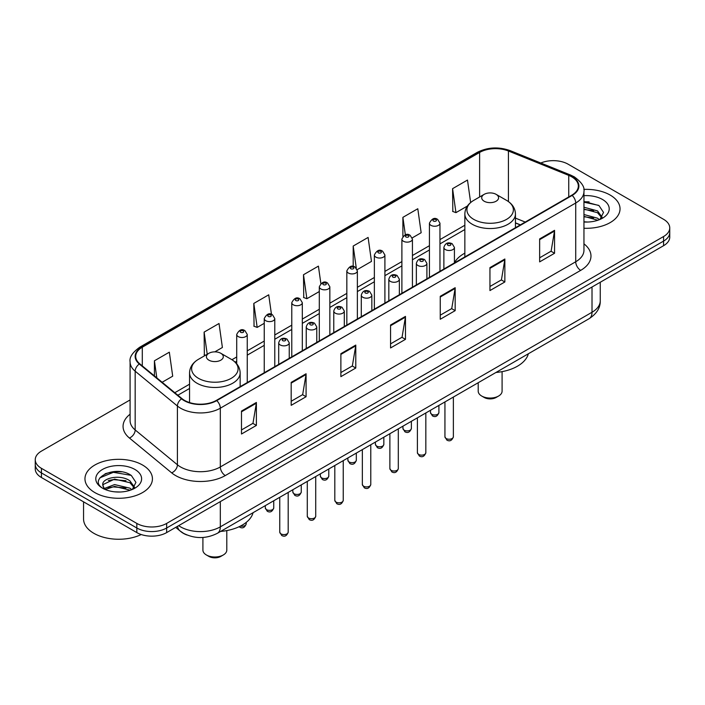 <?xml version="1.0" encoding="UTF-8"?>
<svg xmlns="http://www.w3.org/2000/svg" width="705" height="705" viewBox="0 0 705 705"><rect width="100%" height="100%" fill="white"/><g stroke="black" fill="none" stroke-linecap="round" stroke-linejoin="round"><path stroke-width="1.06" d="M464.851 253.157A37.25 21.502 0 0 0 454.425 262.859M520.255 224.93L515.443 222.983M186.887 534.972A21.079 12.17 180 0 1 180.947 531.685L175.704 527.366M121.507 471.839A28.112 16.233 0 0 0 105.054 473.795M589.116 201.868A28.112 16.233 0 0 0 583.952 201.841M130.09 399.929L41.428 451.121A21.079 12.17 0 0 0 35.25 459.722L35.25 468.904A21.079 12.17 0 0 0 41.428 477.514L136.832 532.592A21.079 12.17 0 0 0 166.653 532.592L663.572 245.701A21.079 12.17 0 0 0 669.75 237.092L669.75 232.5A21.079 12.17 0 0 1 663.572 241.11A21.079 12.17 0 0 0 669.75 232.5L669.75 227.909A21.079 12.17 0 0 0 663.572 219.308L568.168 164.221A21.079 12.17 0 0 0 540.797 163.005M35.25 459.722A21.079 12.17 0 0 0 41.428 468.332L136.832 523.418A21.079 12.17 0 0 0 166.653 523.418L166.653 528.001L663.572 241.11L166.653 528.001A21.079 12.17 0 0 1 136.832 528.001A21.079 12.17 0 0 0 166.653 528.001L166.653 532.592M41.428 468.332L41.428 472.923L136.832 528.001L41.428 472.923A21.079 12.17 0 0 1 35.25 464.313A21.079 12.17 0 0 0 41.428 472.923L41.428 477.514M610.16 195.065A33.734 19.476 0 0 0 583.793 189.407A33.734 19.476 0 0 1 610.16 195.065A33.734 19.476 0 0 1 620.039 208.83A33.734 19.476 0 0 0 610.16 195.065M142.551 465.027A33.734 19.476 0 0 0 105.785 460.806A33.734 19.476 0 0 0 84.961 478.801A33.734 19.476 0 0 0 94.84 492.575A33.734 19.476 0 0 0 131.606 496.796A33.734 19.476 0 0 0 152.43 478.801A33.734 19.476 0 0 0 142.551 465.027A33.734 19.476 0 0 0 105.785 460.806A33.734 19.476 0 0 0 84.961 478.801A33.734 19.476 0 0 0 94.84 492.575A33.734 19.476 0 0 0 131.606 496.796A33.734 19.476 0 0 0 152.43 478.801A33.734 19.476 0 0 0 142.551 465.027M571.746 176.84A22.489 12.981 180 0 1 578.329 186.023A22.489 12.981 180 0 1 571.746 195.206L216.347 400.396A22.489 12.981 180 0 1 182.022 398.66L139.784 363.833A22.489 12.981 180 0 1 135.713 356.386A22.489 12.981 180 0 1 142.295 347.204L479.611 152.456A22.489 12.981 180 0 1 508.42 151.002L568.741 175.386A22.489 12.981 180 0 1 571.746 176.84M572.143 176.611A23.053 13.307 0 0 0 569.067 175.122L508.737 150.738A23.053 13.307 0 0 0 479.215 152.227L141.899 346.975A23.053 13.307 0 0 0 139.317 364.018L181.555 398.845A23.053 13.307 0 0 0 216.743 400.625L572.143 195.435A23.053 13.307 0 0 0 572.143 176.611M241.489 411.068L241.489 434.016L256.391 425.415L256.391 402.458L241.489 411.068M241.489 429.944L252.972 423.317L256.338 403.225A5.622 3.243 -120 0 0 256.391 402.458M252.866 423.37L256.391 425.415M291.183 382.374L291.183 405.331L306.085 396.721L306.085 373.765L291.183 382.374M291.183 401.26L302.665 394.624L306.023 374.531A5.622 3.243 -120 0 0 306.085 373.765M302.56 394.685L306.085 396.721M340.876 353.69L340.876 376.637L355.778 368.028L355.778 345.08L340.876 353.69M340.876 372.566L352.35 365.939L355.717 345.838A5.622 3.243 -120 0 0 355.778 345.08M352.253 365.992L355.778 368.028M539.642 238.924L539.642 261.881L554.553 253.271L554.553 230.323L539.642 238.924M539.642 257.81L551.125 251.174L554.491 231.081A5.622 3.243 -120 0 0 554.553 230.323M551.019 251.236L554.553 253.271M489.949 267.618L489.949 290.566L504.859 281.965L504.859 259.008L489.949 267.618M489.949 286.494L501.431 279.867L504.798 259.775A5.622 3.243 -120 0 0 504.859 259.008M501.334 279.929L504.859 281.965M440.255 296.303L440.255 319.259L455.166 310.649L455.166 287.702L440.255 296.303M440.255 315.188L451.738 308.561L455.104 288.46A5.622 3.243 -120 0 0 455.166 287.702M451.641 308.614L455.166 310.649M390.561 324.996L390.561 347.953L405.472 339.343L405.472 316.386L390.561 324.996M390.561 343.873L402.044 337.246L405.41 317.153A5.622 3.243 -120 0 0 405.472 316.386M401.947 337.307L405.472 339.343M583.952 228.261A33.734 19.476 0 0 0 620.039 208.83A33.734 19.476 0 0 1 583.952 228.261M166.653 523.418L663.572 236.519A21.079 12.17 0 0 0 669.75 227.909M214.822 351.857L222.392 347.486L219.026 323.507L204.115 332.108L204.362 354.923M162.141 382.269L172.699 376.179L169.332 352.192L154.421 360.801L154.421 375.906M357.188 269.662L371.464 261.414L368.107 237.435L353.196 246.045L353.196 266.455M412.249 237.876L421.158 232.729L417.792 208.742L402.89 217.351L402.89 236.395M470.64 202.52L467.486 180.057L452.584 188.667L452.822 211.474M271.46 314.342L268.72 294.813L253.809 303.423L254.047 326.239M320.854 283.525L318.413 266.129L303.502 274.73L303.74 297.545M303.502 274.73L306.869 298.717L319.303 291.535M306.869 298.717L303.502 297.457M353.196 246.045L356.289 268.085M402.89 217.351L405.34 234.835M452.584 188.667L455.95 212.646L467.389 206.036M455.95 212.646L452.584 211.385M253.809 303.423L257.175 327.402L264.243 323.322M257.175 327.402L253.809 326.142M205.384 355.311L204.115 354.835M204.115 332.108L207.226 354.245M154.421 360.801L156.818 377.88M583.952 221.811L587.82 222.031M583.952 214.523L597.54 218.197L599.391 219.687M583.952 216.338L597.875 220.251M583.952 207.235L597.54 210.91L602.096 217.219M583.952 209.059L597.54 212.734L601.744 217.686M583.952 221.996A22.912 13.228 0 0 0 602.502 218.189A22.912 13.228 0 0 0 602.502 199.48A22.912 13.228 0 0 0 583.952 195.673M599.937 219.466L603.524 212.416L598.986 205.578L583.952 201.471M583.952 202.185L598.677 205.366M583.952 209.473L593.601 210.725M583.952 216.752L593.601 218.012M478.201 382.727L478.201 391.16A11.95 6.9 0 0 0 481.7 396.034L484.185 397.47A8.434 4.864 0 0 0 496.108 397.47L498.594 396.034A11.95 6.9 0 0 0 502.092 391.16L502.092 371.641M484.185 397.47L481.7 396.034A11.95 6.9 0 0 0 498.594 396.034M484.185 201.225A8.434 4.864 0 0 0 496.108 201.225A8.434 4.864 0 0 0 496.108 194.342L506.578 200.387A23.239 13.421 0 0 0 506.578 200.387A23.239 13.421 0 0 1 506.578 219.361A23.239 13.421 0 0 1 473.716 219.361A23.239 13.421 0 0 1 473.716 200.387C467.988 203.789 465.036 208.301 464.851 213.932A25.301 14.602 0 0 0 472.262 224.26A25.301 14.602 0 0 0 499.827 227.424A25.301 14.602 0 0 0 515.443 213.932C515.258 208.301 512.306 203.789 506.587 200.387L496.108 194.342A8.434 4.864 0 0 0 484.185 194.342A8.434 4.864 0 0 0 484.185 201.225M495.941 372.478A38.652 22.313 0 0 0 528.362 353.76M202.908 537.474L202.908 550.094A11.95 6.9 0 0 0 206.406 554.976L208.891 556.412A8.434 4.864 0 0 0 220.815 556.412L223.3 554.976A11.95 6.9 0 0 0 226.799 550.094L226.799 530.583M208.891 556.412L206.406 554.976A11.95 6.9 0 0 0 223.3 554.976M208.891 360.167A8.434 4.864 0 0 0 220.815 360.167A8.434 4.864 0 0 0 220.815 353.284L231.284 359.33A23.239 13.421 0 0 1 231.284 378.303A23.239 13.421 0 0 1 198.422 378.303A23.239 13.421 0 0 1 198.413 359.33C192.694 362.731 189.742 367.243 189.557 372.875A25.301 14.602 0 0 0 196.959 383.203A25.301 14.602 0 0 0 224.534 386.366A25.301 14.602 0 0 0 240.149 372.875C239.964 367.243 237.012 362.731 231.284 359.33L220.815 353.284A8.434 4.864 0 0 0 208.891 353.284A8.434 4.864 0 0 0 208.891 360.167M220.647 531.42A38.652 22.313 0 0 0 253.069 512.702M83.56 501.837L83.56 518.968A35.135 20.286 0 0 0 93.853 533.315A35.135 20.286 0 0 0 141.22 534.54M114.862 491.843L120.211 492.002M104.349 488.486L114.589 484.582L129.931 488.168L131.791 489.658M105.292 489.464L114.589 486.397L130.266 490.222M104.516 489.191L102.868 485.34A15.889 9.174 0 0 0 105.433 489.587M134.496 487.181L129.931 480.88C120.396 473.769 100.771 478.157 102.868 485.34L102.807 484.643M102.912 485.569L103.353 484.388L114.589 479.118L129.931 482.705L134.135 487.657M132.328 489.437L135.924 482.387L131.377 475.54C115.303 463.987 86.733 479.215 103.23 488.556L104.049 489.05M134.902 469.451A22.912 13.228 0 0 0 102.498 469.451A22.912 13.228 0 0 0 102.498 488.16A22.912 13.228 0 0 0 134.902 488.16A22.912 13.228 0 0 0 134.902 469.451M99.881 477.84L113.338 472.324L131.068 475.337M108.288 480.528L113.338 479.611L125.992 480.695M108.288 487.807L113.338 486.899L125.992 487.983M178.673 525.648A28.112 16.233 0 0 0 180.568 526.855A28.112 16.233 0 0 0 220.321 526.855L592.015 312.262A28.112 16.233 0 0 0 600.255 300.779C600.457 307.759 596.738 313.725 589.107 318.695L217.404 533.288A14.056 8.116 60 0 0 220.321 526.855L220.321 501.608M592.015 287.014L592.015 312.262A14.056 8.116 60 0 1 589.107 318.695M177.537 526.309A14.056 9.403 129.5 0 0 179.987 530.883L175.721 527.358M663.572 245.701L663.572 236.519M136.832 532.592L136.832 523.418M583.952 243.851A35.135 20.286 180 0 1 580.691 270.368L225.292 475.558A7.024 4.054 60 0 1 220.321 466.957L575.721 261.767A28.112 16.233 0 0 0 583.952 250.293L583.952 191.531A28.112 16.233 180 0 1 575.721 203.005A7.024 4.054 -120 0 0 572.143 195.435M225.292 475.558A35.135 20.286 180 0 1 175.598 475.558A35.135 20.286 180 0 1 171.659 472.852L129.42 438.025A35.135 20.286 180 0 1 130.09 414.214M180.568 466.957A28.112 16.233 0 0 0 220.321 466.957L220.321 408.195A28.112 16.233 180 0 1 177.413 406.027L135.175 371.2A28.112 16.233 180 0 1 130.09 361.894L130.09 420.647A28.112 16.233 0 0 0 135.175 429.953L177.413 464.789A28.112 16.233 0 0 0 180.568 466.957M583.952 191.531C584.886 187.142 581.66 182.243 574.267 176.84L570.565 175.043A7.024 3.287 112 0 0 569.067 175.122M570.565 175.043L510.244 150.659C498.602 146.534 487.552 147.133 477.091 152.447A7.024 4.054 60 0 1 479.215 152.227M141.899 346.975A7.024 4.054 -120 0 0 139.775 347.195C132.487 352.438 129.253 357.338 130.09 361.894M139.317 364.018A7.024 4.697 129.5 0 0 135.175 371.2L135.175 429.953A7.024 4.697 -50.5 0 1 129.42 438.025M510.244 150.659A7.024 3.287 112 0 0 508.737 150.738M181.555 398.845A7.024 4.697 129.5 0 0 177.413 406.027L177.413 464.789A7.024 4.697 -50.5 0 1 171.659 472.852M216.743 400.625A7.024 4.054 60 0 1 220.321 408.195L575.721 203.005L575.721 261.767A7.024 4.054 60 0 0 580.691 270.368M142.295 347.204L142.295 365.904M568.741 175.386L568.741 196.933M508.42 151.002L508.42 201.559M525.225 222.057L515.443 218.109M479.611 152.456L479.611 196.977M464.851 225.248L439.964 239.612M429.424 245.701L412.434 255.51M401.894 261.59L384.904 271.399M374.364 277.488L357.373 287.296M346.834 293.386L329.843 303.194M319.303 309.275L302.313 319.083M291.773 325.172L274.783 334.981M264.243 341.061L247.252 350.87M236.713 356.959L231.936 359.717M189.557 384.19L174.796 392.703M390.561 325.728L405.41 317.153M440.255 297.034L455.104 288.46M489.949 268.341L504.798 259.775M539.642 239.656L554.491 231.081M340.876 354.412L355.717 345.838M291.183 383.106L306.023 374.531M241.489 411.79L256.338 403.225M453.368 436.8C451.984 440.599 449.825 441.7 446.899 440.131L444.934 436.8A4.212 2.432 0 0 0 446.168 438.528A4.212 2.432 0 0 0 450.768 439.048A4.212 2.432 0 0 0 453.368 436.8L453.368 397.065M445.428 249.596A5.27 3.04 180 0 1 443.877 247.446C445.225 243.119 447.983 241.868 452.152 243.683L454.425 247.446A5.27 3.04 180 0 1 451.165 250.257A5.27 3.04 180 0 1 445.428 249.596M450.398 243.86A1.754 1.013 0 0 0 447.913 243.86A1.754 1.013 0 0 0 447.913 245.296A1.754 1.013 0 0 0 450.398 245.296A1.754 1.013 0 0 0 450.398 243.86M425.838 452.698C424.454 456.488 422.295 457.598 419.369 456.029L417.404 452.698A4.212 2.432 0 0 0 418.638 454.417A4.212 2.432 0 0 0 423.238 454.945A4.212 2.432 0 0 0 425.838 452.698L425.838 412.954M417.898 265.494A5.27 3.04 180 0 1 416.355 263.344C417.695 259.017 420.453 257.766 424.621 259.581L426.895 263.344A5.27 3.04 180 0 1 423.643 266.155A5.27 3.04 180 0 1 417.898 265.494M422.868 259.757A1.754 1.013 0 0 0 420.383 259.757A1.754 1.013 0 0 0 420.383 261.194A1.754 1.013 0 0 0 422.868 261.194A1.754 1.013 0 0 0 422.868 259.757M398.307 468.587C396.924 472.385 394.765 473.496 391.839 471.918L389.874 468.587A4.212 2.432 0 0 0 391.108 470.314A4.212 2.432 0 0 0 395.708 470.843A4.212 2.432 0 0 0 398.307 468.587L398.307 428.851M390.367 281.383A5.27 3.04 180 0 1 388.825 279.233C390.165 274.915 392.923 273.655 397.091 275.479L399.365 279.233A5.27 3.04 180 0 1 396.113 282.044A5.27 3.04 180 0 1 390.367 281.383M395.338 275.646A1.754 1.013 0 0 0 392.852 275.646A1.754 1.013 0 0 0 392.852 277.083A1.754 1.013 0 0 0 395.338 277.083A1.754 1.013 0 0 0 395.338 275.646M370.777 484.485C369.394 488.274 367.235 489.385 364.309 487.816L362.344 484.485A4.212 2.432 0 0 0 363.577 486.203A4.212 2.432 0 0 0 368.177 486.732A4.212 2.432 0 0 0 370.777 484.485L370.777 444.74M362.837 297.281A5.27 3.04 180 0 1 361.295 295.131C362.643 290.804 365.393 289.552 369.561 291.368L371.835 295.131A5.27 3.04 180 0 1 368.583 297.942A5.27 3.04 180 0 1 362.837 297.281M367.807 291.544A1.754 1.013 0 0 0 365.322 291.544A1.754 1.013 0 0 0 365.322 292.98A1.754 1.013 0 0 0 367.807 292.98A1.754 1.013 0 0 0 367.807 291.544M343.247 500.383C341.863 504.172 339.704 505.282 336.779 503.705L334.813 500.383A4.212 2.432 0 0 0 336.056 502.101A4.212 2.432 0 0 0 340.647 502.63A4.212 2.432 0 0 0 343.247 500.383L343.247 460.638M335.307 313.179A5.27 3.04 180 0 1 333.765 311.02C335.113 306.701 337.862 305.45 342.031 307.265L344.304 311.02A5.27 3.04 180 0 1 341.053 313.831A5.27 3.04 180 0 1 335.307 313.179M340.277 307.442A1.754 1.013 0 0 0 337.792 307.442A1.754 1.013 0 0 0 337.792 308.869A1.754 1.013 0 0 0 340.277 308.869A1.754 1.013 0 0 0 340.277 307.442M315.717 516.272C314.333 520.061 312.174 521.171 309.248 519.603L307.283 516.272A4.212 2.432 0 0 0 308.526 517.99A4.212 2.432 0 0 0 313.117 518.519A4.212 2.432 0 0 0 315.717 516.272L315.717 476.527M307.777 329.068A5.27 3.04 180 0 1 306.234 326.917C307.583 322.59 310.341 321.339 314.5 323.154L316.774 326.917A5.27 3.04 180 0 1 313.522 329.728A5.27 3.04 180 0 1 307.777 329.068M312.747 323.331A1.754 1.013 0 0 0 310.262 323.331A1.754 1.013 0 0 0 310.262 324.767A1.754 1.013 0 0 0 312.747 324.767A1.754 1.013 0 0 0 312.747 323.331M288.186 532.169C286.803 535.959 284.644 537.069 281.718 535.5L279.762 532.169A4.212 2.432 0 0 0 280.995 533.888A4.212 2.432 0 0 0 285.587 534.416A4.212 2.432 0 0 0 288.186 532.169L288.186 492.425M280.246 344.965A5.27 3.04 180 0 1 278.704 342.815C280.052 338.488 282.811 337.237 286.97 339.052L289.244 342.815A5.27 3.04 180 0 1 285.992 345.626A5.27 3.04 180 0 1 280.246 344.965M285.217 339.228A1.754 1.013 0 0 0 282.731 339.228A1.754 1.013 0 0 0 282.731 340.656A1.754 1.013 0 0 0 285.217 340.656A1.754 1.013 0 0 0 285.217 339.228M431.707 414.284A4.212 2.432 0 0 0 436.307 414.804A4.212 2.432 0 0 0 438.907 412.557C437.523 416.355 435.364 417.466 432.438 415.888L430.473 412.557A4.212 2.432 0 0 0 431.707 414.284M439.964 271.284L439.964 223.203A5.27 3.04 180 0 1 436.712 226.014A5.27 3.04 180 0 1 430.966 225.353A5.27 3.04 180 0 1 429.424 223.203L429.424 277.373M433.452 221.053A1.754 1.013 0 0 0 435.937 221.053A1.754 1.013 0 0 0 435.937 219.616A1.754 1.013 0 0 0 433.452 219.616A1.754 1.013 0 0 0 433.452 221.053M404.176 430.173A4.212 2.432 0 0 0 408.777 430.702A4.212 2.432 0 0 0 411.376 428.455C409.993 432.244 407.834 433.355 404.908 431.786L402.943 428.455A4.212 2.432 0 0 0 404.176 430.173M412.434 287.182L412.434 239.101A5.27 3.04 180 0 1 409.182 241.912A5.27 3.04 180 0 1 403.436 241.251A5.27 3.04 180 0 1 401.894 239.101L401.894 293.262M405.921 236.95A1.754 1.013 0 0 0 408.406 236.95A1.754 1.013 0 0 0 408.406 235.514A1.754 1.013 0 0 0 405.921 235.514A1.754 1.013 0 0 0 405.921 236.95M376.646 446.071A4.212 2.432 0 0 0 381.246 446.6A4.212 2.432 0 0 0 383.846 444.344C382.462 448.142 380.303 449.252 377.378 447.675L375.412 444.344A4.212 2.432 0 0 0 376.646 446.071M384.904 303.071L384.904 254.99A5.27 3.04 180 0 1 381.652 257.801A5.27 3.04 180 0 1 375.906 257.149A5.27 3.04 180 0 1 374.364 254.99L374.364 309.16M378.391 252.839A1.754 1.013 0 0 0 380.876 252.839A1.754 1.013 0 0 0 380.876 251.403A1.754 1.013 0 0 0 378.391 251.403A1.754 1.013 0 0 0 378.391 252.839M349.125 461.96A4.212 2.432 0 0 0 353.716 462.489A4.212 2.432 0 0 0 356.316 460.242C354.932 464.031 352.773 465.141 349.847 463.573L347.882 460.242A4.212 2.432 0 0 0 349.125 461.96M357.373 318.968L357.373 270.887A5.27 3.04 180 0 1 354.121 273.699A5.27 3.04 180 0 1 348.376 273.038A5.27 3.04 180 0 1 346.834 270.887L346.834 325.058M350.861 268.737A1.754 1.013 0 0 0 353.346 268.737A1.754 1.013 0 0 0 353.346 267.301A1.754 1.013 0 0 0 350.861 267.301A1.754 1.013 0 0 0 350.861 268.737M321.595 477.858A4.212 2.432 0 0 0 326.186 478.387A4.212 2.432 0 0 0 328.786 476.139C327.402 479.929 325.243 481.039 322.317 479.462L320.352 476.139A4.212 2.432 0 0 0 321.595 477.858M329.843 334.866L329.843 286.785A5.27 3.04 180 0 1 326.591 289.596A5.27 3.04 180 0 1 320.845 288.935A5.27 3.04 180 0 1 319.303 286.785L319.303 340.947M323.331 284.626A1.754 1.013 0 0 0 325.816 284.626A1.754 1.013 0 0 0 325.816 283.199A1.754 1.013 0 0 0 323.331 283.199A1.754 1.013 0 0 0 323.331 284.626M294.064 493.747A4.212 2.432 0 0 0 298.656 494.275A4.212 2.432 0 0 0 301.264 492.028C299.872 495.826 297.713 496.928 294.787 495.359L292.831 492.028A4.212 2.432 0 0 0 294.064 493.747M302.313 350.755L302.313 302.674A5.27 3.04 180 0 1 299.061 305.485A5.27 3.04 180 0 1 293.315 304.824A5.27 3.04 180 0 1 291.773 302.674L291.773 356.845M295.8 300.524A1.754 1.013 0 0 0 298.286 300.524A1.754 1.013 0 0 0 298.286 299.087A1.754 1.013 0 0 0 295.8 299.087A1.754 1.013 0 0 0 295.8 300.524M266.534 509.645A4.212 2.432 0 0 0 271.125 510.173A4.212 2.432 0 0 0 273.734 507.926C272.341 511.715 270.182 512.826 267.257 511.257L265.3 507.926A4.212 2.432 0 0 0 266.534 509.645M274.783 366.653L274.783 318.572A5.27 3.04 180 0 1 271.531 321.383A5.27 3.04 180 0 1 265.785 320.722A5.27 3.04 180 0 1 264.243 318.572L264.243 372.733M268.27 316.422A1.754 1.013 0 0 0 270.755 316.422A1.754 1.013 0 0 0 270.755 314.985A1.754 1.013 0 0 0 268.27 314.985A1.754 1.013 0 0 0 268.27 316.422M240.44 526.08A4.212 2.432 0 0 0 246.204 523.815C244.811 527.613 242.652 528.724 239.726 527.146L239.127 526.723M247.252 382.542L247.252 334.461A5.27 3.04 180 0 1 244 337.272A5.27 3.04 180 0 1 238.255 336.611A5.27 3.04 180 0 1 236.713 334.461L236.713 363.798M240.74 332.311A1.754 1.013 0 0 0 243.225 332.311A1.754 1.013 0 0 0 243.225 330.874A1.754 1.013 0 0 0 240.74 330.874A1.754 1.013 0 0 0 240.74 332.311M217.404 533.288C206.098 538.972 194.783 538.972 183.476 533.288L179.987 530.883M600.255 300.779L600.255 282.256M477.091 152.447L139.775 347.195M464.851 229.522L439.964 243.895M429.424 249.975L412.434 259.784M401.894 265.873L384.904 275.681M374.364 281.762L357.373 291.57M346.834 297.66L329.843 307.468M319.303 313.558L302.313 323.366M291.773 329.446L274.783 339.255M264.243 345.344L247.252 355.153M236.713 361.233L235.144 362.141M189.557 388.464L177.854 395.223M520.405 224.842L515.443 222.842M515.443 227.706L515.443 213.932M464.851 256.92L464.851 213.932M484.185 194.342L473.716 200.387M240.149 386.648L240.149 372.875M189.557 402.573L189.557 372.875M208.891 353.284L198.413 359.33M444.934 436.8L444.934 401.929M443.877 269.028L443.877 247.446M454.425 262.939L454.425 247.446M417.404 452.698L417.404 417.827M416.355 284.917L416.355 263.344M426.895 278.827L426.895 263.344M389.874 468.587L389.874 433.716M388.825 300.815L388.825 279.233M399.365 294.725L399.365 279.233M362.344 484.485L362.344 449.614M361.295 316.704L361.295 295.131M371.835 310.623L371.835 295.131M334.813 500.383L334.813 465.503M333.765 332.601L333.765 311.02M344.304 326.512L344.304 311.02M307.283 516.272L307.283 481.4M306.234 348.49L306.234 326.917M316.774 342.41L316.774 326.917M279.762 532.169L279.762 497.298M278.704 364.388L278.704 342.815M289.244 358.299L289.244 342.815M438.907 412.557L438.907 405.41M439.964 223.203L437.69 219.44C434.632 217.237 431.874 218.488 429.424 223.203M430.473 412.557L430.473 410.275M411.376 428.455L411.376 421.308M412.434 239.101L410.16 235.338C407.102 233.135 404.344 234.386 401.894 239.101M402.943 428.455L402.943 426.173M383.846 444.344L383.846 437.197M384.904 254.99L382.63 251.236C379.572 249.024 376.814 250.275 374.364 254.99M375.412 444.344L375.412 442.07M356.316 460.242L356.316 453.095M357.373 270.887L355.1 267.125C352.042 264.921 349.283 266.173 346.834 270.887M347.882 460.242L347.882 457.959M328.786 476.139L328.786 468.984M329.843 286.785L327.569 283.022C324.512 280.81 321.762 282.07 319.303 286.785M320.352 476.139L320.352 473.857M301.264 492.028L301.264 484.881M302.313 302.674L300.039 298.911C296.981 296.708 294.232 297.959 291.773 302.674M292.831 492.028L292.831 489.746M273.734 507.926L273.734 500.77M274.783 318.572L272.509 314.809C269.451 312.597 266.701 313.857 264.243 318.572M265.3 507.926L265.3 505.644M246.204 523.815L246.204 522.414M247.252 334.461L244.979 330.707C241.93 328.495 239.171 329.746 236.713 334.461"/></g></svg>
